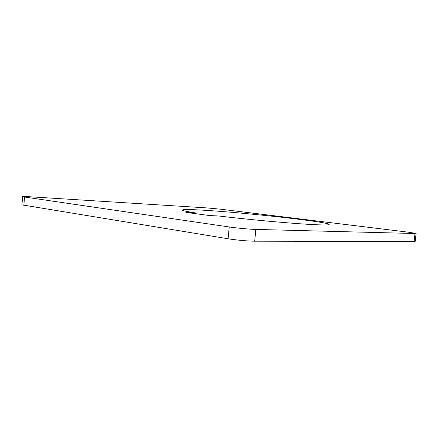 <?xml version="1.0" encoding="UTF-8"?>
<svg xmlns="http://www.w3.org/2000/svg" width="438" height="438" viewBox="0 0 438 438"><rect width="100%" height="100%" fill="white"/><g stroke="black" fill="none" stroke-linecap="round" stroke-linejoin="round"><path stroke-width="0.66" d="M195.332 212.879C187.464 211.674 183.161 210.782 182.427 210.213C181.912 209.359 188.493 209.326 202.164 210.125C241.595 212.304 325.954 221.508 329.113 224.338C329.743 224.957 325.883 225.11 317.539 224.793C298.639 224.119 251.324 219.936 218.83 216L209.479 215.54L185.904 212.386L195.332 212.879L195.26 213.635M21.944 204.858L228.094 238.776C235.622 240.035 248.636 241.212 254.692 241.19L414.102 241.502L415.213 241.354L416.089 233.459M408.26 232.178L416.095 233.432L414.983 233.514L255.858 229.424C249.808 229.293 236.783 228.094 229.238 226.972L24.533 197.029L22.606 196.646L29.324 196.739L206.851 207.908L220.697 209.211L408.26 232.178M414.983 233.514L414.102 241.502M255.858 229.424L254.692 241.19M229.238 226.972L228.094 238.776M24.533 197.029L23.855 205.417M22.606 196.646L21.933 204.962"/></g></svg>
